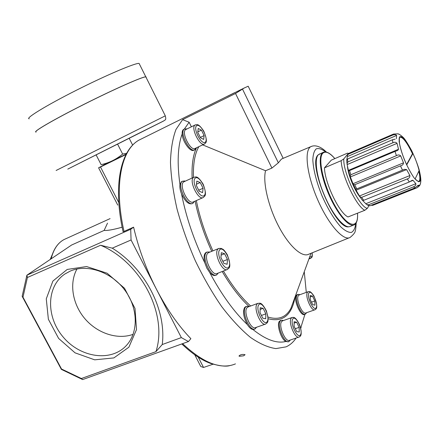 <?xml version="1.0" encoding="UTF-8"?>
<svg xmlns="http://www.w3.org/2000/svg" width="443" height="443" viewBox="0 0 443 443"><rect width="100%" height="100%" fill="white"/><g stroke="black" fill="none" stroke-linecap="round" stroke-linejoin="round"><path stroke-width="0.66" d="M283.177 158.334L248.18 86.219L244.204 88.013L235.526 93.479L182.594 119.654L189.133 122.246L191.393 126.798M235.526 93.479L271.913 168.074L265.551 170.743L202.645 144.867M349.156 237.825L308.81 254.188C302.148 257.892 289.08 246.297 278.658 226.301C268.203 206.36 262.633 182.045 265.551 170.743M282.634 158.566L281.449 159.065L278.354 162.808L271.913 168.074M155.947 351.648L162.243 344.538C166.657 310.266 145.398 268.608 112.262 248.163L100.6 245.245C141.367 262.433 168.013 314.724 155.947 351.648L81.39 378.516L61.527 369.013L22.981 297.181L27.416 277.49L26.896 275.197L130.713 229.286L133.603 227.165L124.023 231.407C113.624 185.695 121.221 150.022 138.764 140.232L142.552 138.354M234.585 92.703L138.764 140.232C120.053 151.019 113.065 186.564 123.054 231.667L124.023 231.407M122.118 227.204C113.358 229.662 107.361 230.731 104.138 230.415L71.644 245.007L26.896 275.197L22.15 296.306L61.372 369.396L82.647 379.579L188.447 341.547L190.878 338.673C178.324 325.71 166.828 309.208 156.396 289.157C146.074 268.956 138.476 248.29 133.603 227.165M81.39 378.516L82.647 379.579M162.243 344.538L181.342 337.599L188.447 341.547M27.416 277.49L100.6 245.245M112.262 248.163L131.062 239.973L130.713 229.286M22.981 297.181L22.15 296.306M61.527 369.013L61.372 369.396M367.208 204.948L369.844 205.818L414.964 187.876L418.054 185.351L419.798 185.174L419.709 185.567L420.512 183.48L420.85 180.916C420.867 178.003 420.23 174.049 418.94 169.054C417.278 163.622 414.87 157.498 411.697 150.67C407.809 143.632 405.068 139.301 403.468 137.673C400.937 135.292 399.099 134.007 397.947 133.808L393.495 134.074L349.228 153.151L347.777 154.629M419.709 185.567L417.367 187.627L372.679 205.38L371.212 205.275M415.877 183.707C416.049 185.008 415.257 186.06 413.491 186.852L368.205 204.899L366.367 204.35L365.807 203.719L415.877 183.707L413.048 180.373L412.234 180.279L409.315 181.99L363.731 200.314L362.418 200.319L360.176 197.185M363.105 200.452L362.751 200.596L365.807 203.719M409.891 175.55C410.024 177.206 409.16 178.33 407.289 178.922L361.615 197.373L359.782 196.587L359.439 195.994L409.891 175.55L406.619 169.564L404.265 169.348M348.602 171.159L349.566 170.566L350.845 174.752L350.131 176.336L350.363 176.94L353.237 184.299L354.738 184.725L356.72 188.89L355.856 189.183L355.829 189.742L359.439 195.994M348.586 171.164L348.37 170.394L398.512 149.247L397.039 143.355C396.031 142.131 394.647 141.932 392.88 142.762L347.794 161.994L347.007 163.821L348.37 170.394M395.134 139.18L392.481 139.755L347.578 158.987L346.719 160.106L346.919 163.118M349.228 153.151L347.489 155.211L346.841 159.591M353.01 183.723L403.484 162.852C403.401 164.447 402.394 165.455 400.472 165.865L402.471 170.145L404.287 169.337M420.296 184.255L420.745 182.139M398.528 134.024L399.132 134.301M397.947 133.808L399.077 134.273M348.364 154.186L392.819 135.043C394.647 134.434 395.904 134.561 396.596 135.431L396.391 138.642M398.512 149.247L397.687 150.482L395.018 151.417L396.413 155.67C398.091 154.651 399.525 154.734 400.716 155.908L403.484 162.852M349.566 170.566L395.018 151.417M350.845 174.752L396.413 155.67M354.738 184.725L400.472 165.865M356.72 188.89L402.471 170.145M324.47 167.836L341.149 160.682L343.79 158.899L348.436 153.361L347.506 153.145L331.32 160.133L324.47 167.836C324.752 182.926 339.366 213.271 348.026 216.948L364.799 210.298C356.449 206.438 341.78 175.766 341.149 160.682M348.713 153.488L348.436 153.361M419.172 170.455L415.097 178.983C420.324 184.238 421.681 181.397 419.172 170.455M412.931 153.483L412.483 153.743C406.907 142.253 402.698 136.754 399.846 137.241L399.763 137.302C399.315 136.311 399.215 138.31 399.464 143.294C400.55 149.463 402.969 156.661 406.724 164.896L412.931 153.483C406.768 140.918 402.349 135.453 399.669 137.086C397.797 139.706 401.076 152.863 406.718 164.901L406.707 164.874M406.574 164.574L412.483 153.743M239.386 356.277L243.6 355.829L245.084 354.705C242.404 354.107 240.372 354.55 238.987 356.028L239.386 356.277M343.79 158.899C342.948 172.698 359.461 207.246 367.336 208.354L364.799 210.298M360.441 197.578C354.671 190.839 348.065 174.946 347.478 166.413M368.836 205.862L367.336 208.354M418.186 181.497L418.912 181.342C420.208 180.312 420.174 176.94 418.812 171.214M301.168 327.039L300.758 328.307M296.096 338.053C293.377 342.134 290.021 345.075 286.034 346.863L275.873 348.597C268.131 347.484 259.653 343.746 250.439 337.389C240.948 329.514 231.368 319.248 221.694 306.6C212.197 292.768 203.403 277.479 195.313 260.744C187.86 243.545 181.763 226.307 177.034 209.03C173.213 192.162 171.026 176.613 170.466 162.387C170.837 149.241 172.676 138.271 175.976 129.478L182.594 119.654M227.48 96.297L235.36 92.393M242.565 89.226L278.354 162.808M312.669 304.607L310.277 299.745L310.189 295.509L312.47 296.134L314.835 300.947L314.945 305.183L312.669 304.607M296.688 331.569L294.113 326.375L294.097 321.701L296.638 322.222L299.186 327.36L299.224 332.034L296.688 331.569M262.81 318.196L260.024 312.631L260.185 307.708L263.103 308.345L265.855 313.849L265.722 318.772L262.81 318.196M223.848 263.325L220.93 257.516L221.312 252.72L224.573 253.728L227.458 259.471L227.109 264.272L223.848 263.325M199.234 191.221L196.332 185.434L196.842 181.093L200.214 182.533L203.077 188.253L202.601 192.605L199.234 191.221M200.502 137.801L197.761 132.291L198.237 128.453L201.415 130.126L204.118 135.58L203.68 139.423L200.502 137.801M107.284 163.373L126.244 154.075L107.295 163.373M67.214 269.444L52.9 281.061L46.277 298.848L48.37 319.248L58.62 338.424L75.061 352.849L94.697 359.832L113.873 357.916L128.863 347.218L136.51 329.598L135.021 308.483L124.505 288.255L107.117 273.226L86.579 266.548L67.214 269.444M70.193 271.116L64.872 274.034C46.172 286.549 45.961 317.31 63.427 337.339C80.548 357.662 110.994 362.175 126.244 345.629C138.698 332.488 138.266 307.951 124.633 289.888C111.115 271.742 87.027 263.674 70.193 271.116M181.342 337.599L131.062 239.973M213.005 364.235L203.531 367.463L200.784 366.511L194.798 354.882M203.531 367.463L198.265 357.208M117.772 205.12L98.59 167.819L106.575 163.517M118.79 202.578L100.506 167.005L98.59 167.819M126.022 154.496L100.506 167.005M76.949 269.001C68.986 283.503 72.536 304.363 85.034 318.871C97.499 333.402 117.594 340.03 133.127 334.332M183.906 129.273L183.574 129.439C182.522 130.131 182.056 131.632 182.173 133.947C182.389 141.489 190.595 152.735 193.918 150.166L194.444 149.917M186.852 129.013L184.432 129.018C178.922 131.687 189.809 153.455 194.776 149.756L195.961 148.034M186.082 129.389L185.778 129.539C180.777 131.959 190.673 151.761 195.186 148.399L204.273 144.097M182.012 181.425L181.42 181.73L179.958 184.526C179.576 187.145 180.102 190.28 181.547 193.934C185.041 201.327 188.53 204.577 192.024 203.691L192.528 203.47M185.207 181.187L184.41 180.943L182.328 181.314C176.464 184.659 187.372 207.197 192.938 203.287L194.327 201.46M184.277 181.613L183.734 181.89C178.424 184.941 188.341 205.425 193.392 201.875L202.949 197.644M206.543 252.239L205.486 252.87C203.858 254.725 203.63 258.059 204.81 262.854L206.815 268.087L209.661 272.451C211.992 275.081 214.019 276.017 215.735 275.264L216.245 275.064M209.81 252.117L207.042 252.034L206.421 252.488C201.105 256.763 211.078 278.536 216.677 274.898L218.189 273.087M208.819 252.521L207.861 253.103C203.049 257.001 212.114 276.781 217.192 273.481L227.037 269.604M245.926 306.573L244.63 307.475C242.62 311.662 243.523 317.36 247.344 324.575C249.237 327.565 251.081 329.193 252.881 329.47L254.664 329.088M249.032 306.6L246.469 306.373L245.555 307.137C241.18 311.844 249.968 332.056 255.046 328.955L256.503 327.272M248.135 306.927L246.961 307.752C243.002 312.044 250.993 330.406 255.594 327.593L265.379 324.132M280.53 320.472L279.323 321.396C276.548 324.885 281.023 339.017 285.724 341.503L288.653 341.675M283.354 320.566L281.106 320.267L280.203 321.086C276.631 325.594 284.583 344.217 288.952 341.57L290.226 340.047M282.628 320.821L281.532 321.668C278.304 325.777 285.53 342.694 289.495 340.296L298.881 337.106M299.845 294.717L297.868 294.418L297.142 295.077C293.986 299.014 301.567 316.546 305.388 314.148L306.473 312.747M297.281 294.628L296.312 295.381C293.144 299.318 300.725 316.839 304.557 314.441L305.144 314.231M299.269 294.927L298.388 295.614C295.536 299.202 302.425 315.123 305.891 312.952L314.757 309.829M197.816 131.864L201.415 130.126M200.302 137.408L204.118 135.58M196.476 184.222L200.214 182.533M198.724 190.202L203.077 188.253M221.118 255.124L224.573 253.728M222.835 261.32L227.458 259.471M260.13 309.424L263.103 308.345M261.431 315.438L265.855 313.849M294.102 323.102L296.638 322.222M295.271 328.712L299.186 327.36M310.216 296.943L312.47 296.134M311.462 302.154L314.835 300.947M316.889 157.415C310.654 169.514 332.499 221.694 345.623 225.919M104.138 230.415L107.511 223.145M184.305 129.085L189.133 122.246M304.269 271.736L306.29 292.374M304.945 314.303L300.697 328.053M285.724 341.503C276.681 343.735 265.734 339.726 252.881 329.47M247.344 324.575C234.103 311.988 221.539 294.612 209.661 272.451M204.81 262.854C193.752 239.674 185.994 216.699 181.547 193.934M179.958 184.526C176.984 162.958 177.726 146.096 182.173 133.947M117.578 144.125L122.639 154.059L126.659 153.306M129.173 138.255L132.645 145.094M96.103 154.851L101.126 164.635C109.094 162.924 116.265 159.397 122.639 154.059M105.5 163.727L101.126 164.635M146.118 77.47L145.808 76.855C142.546 76.656 113.862 89.325 83.605 104.576C53.304 119.82 32.018 132.302 36.11 132.069M146.112 77.453L145.819 76.872M146.096 77.42L145.758 76.833C142.496 76.639 113.829 89.298 83.589 104.537C53.31 119.776 32.04 132.247 36.127 132.014M146.262 77.176L145.791 76.816C142.53 76.622 113.84 89.292 83.583 104.537C53.282 119.782 32.001 132.263 36.093 132.031M139.506 64.246L139.091 63.421C135.58 62.74 106.608 74.989 76.296 90.294C45.939 105.595 24.858 118.58 29.21 118.824M356.211 222.879C355.851 228.25 355.535 230.847 355.264 230.67C355.369 232.254 353.647 234.513 350.097 237.442C343.502 241.479 328.202 224.213 317.515 199.361C306.733 174.559 304.025 150.183 310.842 146.65L312.343 146.101M235.46 363.88C221.107 369.927 203.481 363.182 182.594 343.652M353.569 184.925L356.139 190.219M368.205 204.899L369.844 205.818M361.615 197.373L363.731 200.314M347.578 158.987L347.794 161.994M407.289 178.922L409.315 181.99M413.491 186.852L414.964 187.876M393.495 134.074L392.819 135.043M399.58 136.887L399.121 141.4C399.918 146.467 401.685 152.591 404.42 159.768C407.532 166.9 410.705 172.864 413.945 177.654C416.88 181.148 418.951 182.283 420.158 181.054C421.149 177.499 419.133 168.573 415.113 158.367C412.173 151.606 409.138 145.852 406.01 141.101C403.097 137.446 400.954 136.045 399.58 136.887M392.481 139.755L392.88 142.762M347.373 156.573L396.596 135.431M347.168 164.563L397.039 143.355M350.363 176.94L400.716 155.908M356.111 190.23L406.619 169.564M410.412 181.436L413.048 180.373M309.818 256.552C311.706 257.544 312.47 256.309 312.11 252.848M308.943 292.967C306.401 296.899 313.832 311.994 316.191 307.719C318.595 303.671 311.379 288.963 308.943 292.967M292.751 318.988C289.827 323.517 297.846 339.648 300.564 334.736C303.328 330.085 295.559 314.392 292.751 318.988M258.734 304.801C255.168 309.458 263.84 326.751 267.173 321.668C270.546 316.861 262.162 300.072 258.734 304.801M219.789 249.686C215.58 253.778 224.667 271.836 228.627 267.29C232.614 263.031 223.842 245.516 219.789 249.686M195.33 178.069C190.867 181.159 199.887 199.156 204.107 195.612C208.354 192.334 199.643 174.88 195.33 178.069M196.808 125.574C192.605 127.844 201.128 144.983 205.103 142.292C209.107 139.838 200.867 123.193 196.808 125.574M195.535 124.793L195.141 124.97C190.241 127.34 200.164 147.27 204.572 143.953C205.369 142.69 208.636 143.227 203.741 131.089C197.777 122.301 196.836 125.098 195.247 124.915L185.778 129.539M193.624 177.377C188.43 180.379 198.381 200.995 203.315 197.484C204.14 196.122 207.761 196.747 203.138 184.15C196.864 174.293 195.546 177.421 193.79 177.266L193.624 177.377M218.045 248.949C213.343 252.815 222.452 272.716 227.42 269.455C228.106 268.048 232.52 269.338 227.231 254.625C223.128 248.357 223.084 249.542 221.085 248.379L218.598 248.534L218.045 248.949M219.113 248.346L208.431 252.682M257.029 304.059C253.18 308.328 261.215 326.796 265.711 324.016C266.62 322.637 270.08 323.85 266.365 310.836C260.916 300.675 259.615 303.721 257.843 303.366L257.029 304.059M291.145 318.284C288.011 322.377 295.282 339.388 299.152 337.018C300.188 336.215 302.824 336.087 299.723 324.99C295.021 315.671 293.399 317.52 291.943 317.542L291.145 318.284M292.286 317.432L282.357 320.915M307.436 292.33C304.668 295.896 311.595 311.905 314.973 309.757C315.876 309.159 319.038 308.555 313.882 295.896C309.779 289.905 309.02 291.915 308.073 291.727L307.436 292.33M308.345 291.638L299.047 295.005M309.275 258.036L310.787 258.236C311.833 256.934 312.548 258.286 312.193 252.815M319.935 153.765L318.356 154.74C313.838 159.07 316.839 178.667 325.334 197.539C333.773 216.461 345.307 229.369 350.38 226.351L353.586 225.099M334.858 158.605C330.135 153.062 326.203 150.997 323.058 152.398L322.277 153.023C317.836 157.326 320.915 176.94 329.42 195.856C337.876 214.822 349.361 227.785 354.361 224.795C356.908 223.161 357.955 219.296 357.507 213.188M334.83 158.616C329.548 152.608 325.55 150.814 322.836 153.239C317.21 158.317 323.971 187.206 335.966 207.413C347.882 227.829 358.758 229.684 357.473 213.199M355.757 223.582C355.186 228.256 353.702 231.213 351.316 232.453C348.442 232.558 344.947 230.709 340.844 226.916C334.149 219.457 327.82 208.974 321.862 195.463C316.418 181.746 313.406 169.935 312.824 160.028C313.013 154.496 314.159 150.77 316.252 148.837C318.822 148.04 321.967 149.075 325.699 151.949M51.172 258.817C53.498 249.37 57.767 242.958 63.991 239.58L66.245 238.555M51.565 256.774L50.696 259.138M295.088 296.882C291.871 315.233 282.878 322.515 268.109 318.738M249.149 306.556C239.879 297.967 230.897 286.283 222.198 271.509M211.737 251.331C204.029 234.402 198.486 217.663 195.103 201.116M192.124 178.031C191.597 165.112 193.054 155.033 196.487 147.785M294.163 299.413L290.951 308.217C286.128 317.332 278.481 320.272 268.009 317.044M250.649 306.008C241.308 297.58 232.226 285.923 223.416 271.033M212.917 250.849C205.187 233.882 199.655 217.12 196.327 200.574M193.464 177.416C193.043 163.91 194.831 153.66 198.824 146.677M163.423 121.1L67.796 169.093L136.267 134.594M165.305 115.828L56.123 170.477M326.474 152.11C318.534 144.318 313.024 145.575 310.842 146.65L281.449 159.065M230.028 365.519C226.412 366.787 219.927 366.079 210.563 363.41C201.842 360.314 192.251 353.824 181.785 343.945M355.657 189.405L353.453 184.786M349.942 175.777L348.536 171.159M419.233 185.456L417.168 186.276M418.912 181.342L418.862 181.48C419.471 182.416 418.214 181.575 415.108 178.961M232.647 93.739L244.204 88.013M184.432 129.018L183.574 129.439M186.708 129.085L185.999 128.758M195.911 148.056L195.817 148.449M182.51 181.198L181.602 181.613M185.047 181.259L184.41 180.943M193.79 177.266L183.906 181.78M207.042 252.034L206.111 252.416M209.644 252.189L209.046 251.851M246.469 306.373L245.544 306.717M248.877 306.656L248.246 306.279M256.453 327.288L256.347 327.599M257.843 303.366L247.792 307.054M281.106 320.267L280.225 320.577M283.221 320.61L282.534 320.206M290.182 340.063L290.015 340.506M297.868 294.418L297.037 294.722M299.739 294.756L299.008 294.351M306.44 312.758L306.24 313.29M310.593 258.308L308.943 258.939M348.807 226.772C335.617 230.222 307.038 163.218 318.212 154.845L323.058 152.398M51.006 258.928C53.332 249.487 57.662 243.035 63.991 239.58L110.085 218.62M50.186 259.482L52.246 254.62M294.191 299.335L311.003 253.296M145.808 76.855L165.289 115.8C165.915 118.215 165.909 119.51 165.261 119.699C165.632 119.804 164.58 120.485 162.094 121.731L136.317 134.567M145.791 76.816L139.091 63.421"/></g></svg>
